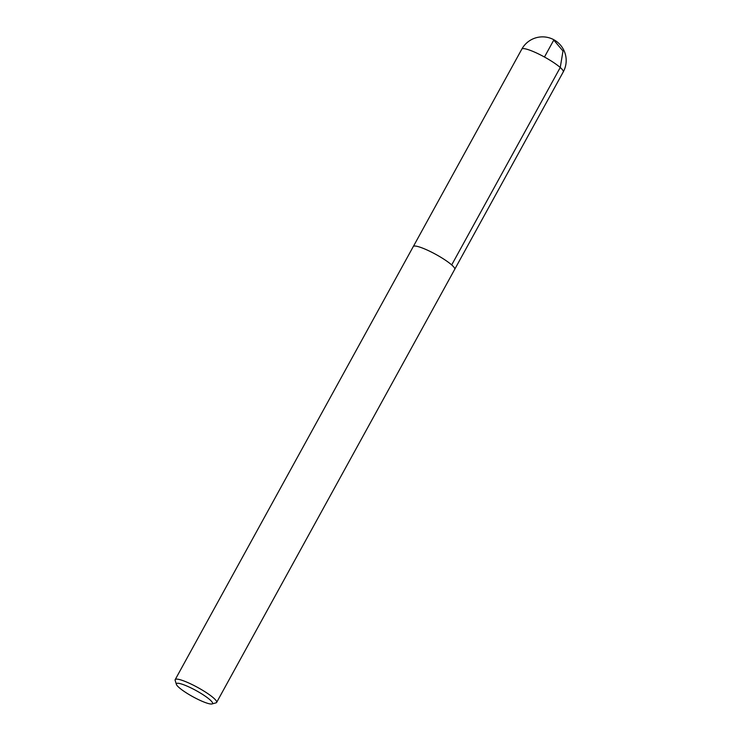 <?xml version="1.0" encoding="UTF-8"?>
<svg xmlns="http://www.w3.org/2000/svg" width="741" height="741" viewBox="0 0 741 741"><rect width="100%" height="100%" fill="white"/><g stroke="black" fill="none" stroke-linecap="round" stroke-linejoin="round"><path stroke-width="1.11" d="M209.907 699.745A20.618 3.473 28.8 0 1 211.991 703.95A20.618 3.473 28.8 0 1 192.799 696.688A20.618 3.473 28.8 0 1 176.386 684.378A20.618 3.473 28.8 0 1 188.825 686.898A20.618 3.473 28.8 0 1 209.907 699.745M176.386 684.378L175.163 680.405A23.647 3.983 28.8 0 1 175.191 679.636A23.647 3.983 28.8 0 1 191.15 684.1A23.647 3.983 28.8 0 1 213.612 698.022A23.647 3.983 28.8 0 1 216.631 702.422A23.647 3.983 28.8 0 1 215.992 702.848L211.991 703.95M175.191 679.636L413.283 246.549A23.647 3.983 28.8 0 1 429.252 251.014A23.647 3.983 28.8 0 1 451.704 264.935A23.647 3.983 28.8 0 1 454.724 269.326L216.631 702.422M544.459 57.02L553.768 40.088L563.003 51.018L560.242 67.505L451.695 264.926M560.242 67.505A23.647 3.983 28.8 0 1 563.262 71.905A23.647 23.647 0 0 0 558.177 42.774A23.647 23.647 0 0 0 521.821 49.119A23.647 3.983 28.8 0 1 537.781 53.584A23.647 3.983 28.8 0 1 560.242 67.505M454.789 269.178L563.262 71.905M413.376 246.41L521.821 49.119"/></g></svg>
